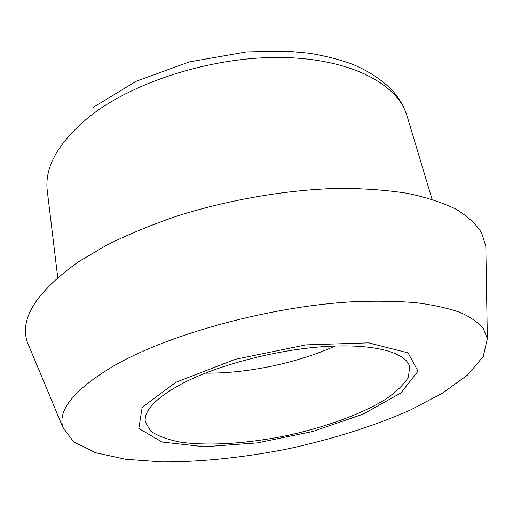 <?xml version="1.0" encoding="UTF-8"?>
<svg xmlns="http://www.w3.org/2000/svg" width="513" height="513" viewBox="0 0 513 513"><rect width="100%" height="100%" fill="white"/><g stroke="black" fill="none" stroke-linecap="round" stroke-linejoin="round"><path stroke-width="0.77" d="M335.111 346.019C297.322 363.121 246.798 373.676 205.322 373.131M182.481 383.461C217.871 364.967 276.956 349.539 325.543 346.493C374.221 343.415 406.097 352.437 409.669 366.718L408.406 377.196C403.872 384.647 396.062 392.144 384.987 399.672C360.588 414.51 324.402 427.496 286.132 435.755C247.76 443.508 209.4 446.098 181.102 442.264C167.937 439.801 157.78 436.063 150.649 431.048L145.294 421.949C143.698 410.56 156.093 397.729 182.481 383.461M175.818 382.326L235.204 359.337L305.908 344.871L368.661 342.851L408.059 352.88L418.018 371.213L400.794 393.041L363.05 414.171L312.629 431.51L257.225 442.899L204.411 446.765L162.134 442.046L138.818 428.49L142.152 407.373L175.818 382.326M114.707 365.339C170.239 333.61 271.871 306.03 353.797 301.715C376.548 300.804 397.306 301.137 416.062 302.708C433.427 304.946 448.15 308.198 460.244 312.462C470.742 317.22 478.488 322.658 483.477 328.782L487.35 338.586L483.265 356.452L467.644 374.945L442.674 393.054L410.477 409.99C374.407 425.931 332.533 439.128 288.832 448.683C244.964 457.423 201.308 462.091 161.871 461.924L125.589 459.295L95.463 452.703L73.737 442.007L62.843 427.271C57.527 409.688 74.815 389.046 114.707 365.339M30.081 348.744L27.266 341.991C19.475 318.413 36.59 291.647 78.617 261.688L106.646 245.156C127.961 234.556 151.412 224.861 176.998 216.069C229.446 199.467 287.761 189.573 339.24 188.354C364.288 188.438 387.123 190.111 407.739 193.375C426.81 197.46 442.956 202.763 456.192 209.278C467.664 216.358 476.128 224.181 481.579 232.755L485.811 246.195L485.933 253.512M57.732 277.495L47.299 191.003C44.291 167.155 58.277 142.402 89.262 116.746C133.681 81.387 213.979 56.173 282.509 57.488C351.181 58.732 398.011 84.331 407.008 115.855C404.475 108.051 400.582 100.76 395.324 94.001C386.956 83.388 369.514 70.608 349.783 63.253C337.387 58.963 323.927 55.622 309.39 53.237L286.427 51.076L246.362 51.89L189.201 61.951L136.15 81.278L92.847 107.583M432.068 199.288L407.008 115.855M487.35 338.586L485.811 246.195M62.843 427.271L27.266 341.991"/></g></svg>
